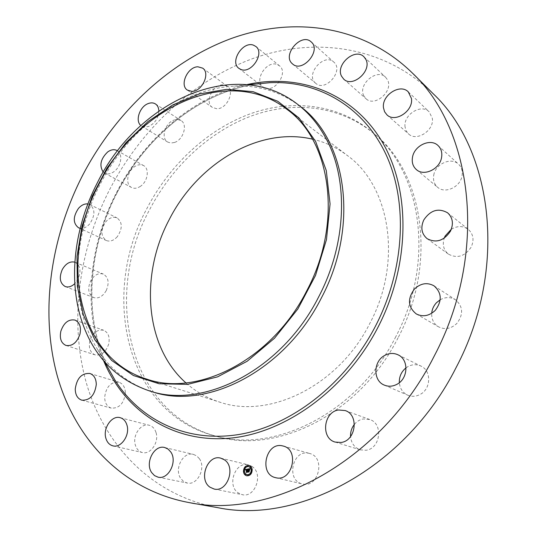 <?xml version="1.0" encoding="UTF-8"?>
<svg xmlns="http://www.w3.org/2000/svg" width="537" height="537" viewBox="0 0 537 537"><rect width="100%" height="100%" fill="white"/><g stroke="black" fill="none" stroke-linecap="round" stroke-linejoin="round"><path stroke-width="0.4" stroke-dasharray="2.69 2.01" d="M251.934 466.425C263.727 473.48 255.35 498.128 242.274 494.671L238.247 492.912C226.473 485.381 235.448 460.934 248.497 464.881L251.934 466.425M217.8 507.673C151.34 495.295 104.225 444.73 86.383 383.082C68.911 320.938 78.805 249.772 109.81 189.239C141.372 128.779 193.931 79.449 254.954 57.795C315.776 36.731 384.472 46.122 432.95 93.505M395.836 336.618C357.615 412.94 274.253 454.02 214.055 435.682C125.081 412.007 100.224 293.551 146.97 208.383C169.35 165.463 206.295 130.491 248.53 114.455C290.705 98.788 337.384 103.48 371.893 131.84C421.283 170.397 435.762 261.593 395.836 336.618M199.301 458.598C206.349 467.774 197.394 485.77 187.138 483.018L183.607 481.488L180.801 478.561C173.854 469.103 183.13 451.288 193.394 454.383L196.656 455.879L199.301 458.598M156.059 432.668C159.22 442.219 150.508 454.886 142.419 452.543C138.922 451.617 136.546 449.073 135.311 444.931C132.256 435.232 141.124 422.686 149.252 425.277C152.555 426.244 154.824 428.707 156.059 432.668M125.39 392.896C124.027 403.388 119.328 408.462 111.287 408.12C107.051 406.643 104.836 403.032 104.648 397.279C106.091 386.721 110.864 381.713 118.959 382.243C123.013 383.74 125.161 387.298 125.39 392.896M108.722 344.016C105.883 352.218 101.318 355.836 95.036 354.863C90.209 352.648 88.471 348.023 89.82 340.995C92.713 332.739 97.331 329.161 103.675 330.275C108.34 332.51 110.025 337.088 108.722 344.016M106.239 290.584C102.701 296.538 98.506 298.861 93.653 297.565C88.357 294.383 87.336 288.866 90.578 280.999C94.156 274.978 98.412 272.675 103.332 274.085C108.481 277.293 109.454 282.791 106.239 290.584M117.261 236.75C113.636 240.657 109.978 241.912 106.279 240.509C100.634 236.105 100.513 229.823 105.91 221.653C109.588 217.66 113.307 216.418 117.079 217.921C122.584 222.365 122.651 228.641 117.261 236.75M140.553 186.238C137.297 188.427 134.297 188.849 131.552 187.507C125.262 184.574 127.041 171.686 134.331 166.826C137.667 164.55 140.741 164.134 143.567 165.577C149.695 168.584 147.863 181.446 140.553 186.238M174.451 142.493L170.833 143.037L167.678 142.057C160.59 138.284 165.054 122.892 173.995 120.08L177.754 119.496L181.036 120.57C187.97 124.43 183.379 139.828 174.451 142.493M216.827 108.736L212.437 107.467C204.362 102.594 212.437 84.638 222.587 84.859L227.272 86.235C235.193 91.236 226.876 109.179 216.827 108.736M264.969 88.014L262.989 86.927C253.665 80.59 266.513 60.164 277.126 64.494L279.421 65.769C288.564 72.307 275.34 92.606 264.969 88.014M315.414 83.04C305.09 74.442 324.006 52.633 333.739 62.037L333.766 62.057C344.251 70.468 325.449 92.438 315.702 83.289L315.414 83.04M363.817 95.821C357.595 84.611 376.82 68.018 385.573 77.214L387.459 79.751C393.856 90.847 374.786 107.541 365.999 98.714L363.817 95.821M405.066 127.007C403.072 114.858 421.169 103.326 429.184 111.844L432.332 118.341C434.426 130.444 416.544 141.983 408.516 133.901L406.173 130.847L405.066 127.007M433.748 175.149C435.48 163.872 451.127 156.811 458.524 164.174C461.659 167.195 462.834 171.102 462.042 175.894C460.35 187.111 445.019 194.132 437.621 187.272C434.191 184.204 432.903 180.163 433.748 175.149M451.335 229.225C457.437 225.668 463.082 225.715 468.277 229.366C473.366 234.072 474.332 239.992 471.171 247.127C464.847 256.397 457.289 258.747 448.496 254.169C443.622 250.161 442.193 244.832 444.2 238.193M440.192 299.767C445.509 296.88 450.59 296.874 455.457 299.74C463.149 306.493 463.606 314.4 456.839 323.475C451.02 328.839 444.891 329.94 438.447 326.778C433.701 323.751 431.453 319.253 431.701 313.279M406.053 367.818L407.925 366.59C412.302 364.281 416.638 364.106 420.934 366.073C431.614 370.651 431.137 389.063 420.055 394.48C415.94 396.601 411.859 396.843 407.805 395.205C402.77 392.789 399.944 388.613 399.34 382.693M354.413 424.331C356.85 421.391 359.817 419.592 363.301 418.947L369.765 419.518C383.532 423.599 380.518 448.804 365.939 450.261L360.26 449.852C354.514 447.71 351.279 443.28 350.567 436.554M308.856 453.288L309.594 453.47C325.919 457.148 318.676 488.516 302.445 483.938L302.425 483.938C285.684 480.702 292.45 449.06 308.856 453.288M74.871 262.177L75.24 262.325C80.416 265.567 81.335 271.212 78.006 279.247L74.811 283.623M87.853 203.939L89.739 204.523C95.264 209.027 95.257 215.471 89.726 223.848C86.699 227.245 83.51 228.728 80.167 228.299M117.603 150.877C123.208 154.367 120.966 166.953 113.817 171.773C110.501 174.048 107.46 174.512 104.695 173.169L103.245 172.108M158.851 110.991C158.341 118.288 154.918 123.456 148.568 126.51L144.406 127.061L140.848 125.497M398.078 337.78C360.005 413.812 276.864 454.711 216.76 436.413C127.92 412.785 102.956 294.645 149.568 209.732C171.874 166.94 208.745 132.095 250.9 116.153C292.994 100.58 339.592 105.319 374.047 133.632C423.351 172.142 437.85 263.049 398.078 337.78M246.778 475.816L246.859 475.836C250.249 475.93 252.075 473.929 252.343 469.835C252.081 467.519 251.014 466.076 249.155 465.498L249.067 465.478M312.541 139.17C325.241 142.117 336.9 147.601 347.52 155.629C389.963 185.983 402.817 261.526 369.906 323.267C338.485 386.11 268.943 419.424 219.505 402.059C206.832 397.984 195.636 391.601 185.93 382.901M152.434 391.815C129.034 384.297 110.75 370.161 97.58 349.406C69.172 304.909 71.978 238.126 100.265 184.09C128.121 129.545 181.365 88.498 234.333 86.155C258.888 84.994 280.972 91.82 300.579 106.641M248.812 466.572C246.174 466.539 244.751 468.11 244.543 471.298L245.302 473.506L247.007 474.715M247.644 465.7L247.51 466.291M251.86 469.607L251.725 470.197M250.49 466.532L250.356 467.123M248.269 474.997L248.141 475.587M250.94 473.117L250.813 473.708M244.06 471.07L243.932 471.661M244.986 467.579L244.852 468.17M245.416 474.144L245.288 474.735M247.685 469.096L247.685 469.627M247.57 469.412L248 469.217L247.765 469.935L247.832 469.479M247.141 469.573L247.544 469.64M247.322 469.439L246.939 469.479L247.322 472.151L246.517 472.231M246.55 469.741L246.067 470.251L246.416 469.768M246.537 469.573L246.161 469.888M247.275 469.613L247.564 472.298L246.59 472.479L247.456 472.258L247.02 469.586L247.382 469.62M249.853 468.653L249.792 469.291M249.739 468.902L249.88 469.566L250.088 468.976M249.712 468.955L250.047 469.056M249.678 469.063L250.014 469.13M249.423 469.056L248.698 469.137L248.765 470.197M248.879 470.157L249.128 469.17L248.933 470.164M249.349 469.909L249.383 470.459M249.215 470.305L248.779 470.392L249.121 471.781L248.255 471.875M249.544 470.667L249.591 469.7L249.712 470.707M248.785 470.506L249.396 471.956L248.289 472.164L249.282 471.916L248.906 470.499L249.349 470.472L248.96 470.546M103.581 360.669C82.544 310.225 88.793 245.886 116.516 192.595C144.111 138.902 193.367 96.432 246.993 84.584M116.959 192.823C146.017 136.176 199.603 92.27 256.411 84C199.791 92.236 146.124 136.17 117.053 192.87C87.732 249.101 82.819 317.864 108.514 368.704C82.738 317.716 87.672 249.014 116.959 192.823M214.135 489.032L242.274 494.671M220.754 458.155L248.497 464.881M214.055 435.682L216.76 436.413M371.893 131.84L374.047 133.632M158.079 477.171L187.138 483.018M164.725 447.529L193.394 454.383M112.951 445.864L142.419 452.543M120.16 417.679L149.252 425.277M81.852 400.186L111.287 408.12M89.901 373.477L118.959 382.243M65.977 345.439L95.036 354.863M74.985 320.079L103.675 330.275M65.199 286.53L93.653 297.565M75.24 262.325L103.332 274.085M78.583 227.816L106.279 240.509M89.739 204.523L117.079 217.921M104.695 173.169L131.552 187.507M117.073 150.541L143.567 165.577M141.714 126.135L167.678 142.057M155.455 103.943L181.036 120.57M187.406 90.115L212.437 107.467M202.657 68.145L227.272 86.235M238.918 68.38L258.767 83.671M258.881 83.759L262.989 86.927M255.807 46.451L279.421 65.769M292.578 63.957L315.702 83.289M311.158 41.893L333.766 62.057M363.911 56.768L385.573 77.214M343.754 79.154L365.999 98.714M408.274 91.874L429.184 111.844M386.962 114.871L408.516 133.901M438.011 145.52L458.524 164.174M416.41 169.618L437.621 187.272M447.603 212.813L468.277 229.366M427.123 238.67L448.496 254.169M433.963 285.805L455.457 299.74M416.309 313.957L438.447 326.778M398.051 354.823L420.934 366.073M384.358 385.123L407.805 395.205M345.157 410.557L369.765 419.518M335.175 442.079L360.26 449.852M283.261 446.059L309.594 453.47M275.676 477.682L302.425 483.938M234.333 86.155L248.685 84.752M97.58 349.406L104.688 361.951M146.715 379.102L219.505 402.059M286.879 109.273L347.52 155.629"/><path stroke-width="0.81" d="M224.251 459.732C236.226 466.995 227.446 492.57 214.135 489.032L210.048 487.227C198.113 479.467 207.49 454.127 220.754 458.155L224.251 459.732M412.262 72.925L432.95 93.505C492.724 149.467 508.546 268.695 456.061 367.65C405.549 468.224 298.317 524.515 217.8 507.673L189.064 502.578C121.456 489.959 74.274 437.89 56.915 374.544C39.933 310.668 50.733 237.569 82.705 175.176C115.233 112.851 168.86 61.661 231.011 38.604C292.947 16.17 362.918 24.736 412.262 72.925C473.124 129.739 488.818 253.108 434.138 356.226C381.492 461.014 270.91 519.823 189.064 502.578M444.2 238.193L445.133 236.045L451.335 229.225M431.701 313.279C432.063 309.278 433.641 305.775 436.433 302.754L440.192 299.767M399.34 382.693C399.125 376.605 401.367 371.644 406.053 367.818M350.567 436.554C350.346 431.97 351.634 427.895 354.413 424.331M151.676 472.587C144.708 462.834 154.314 444.381 164.725 447.529L168.027 449.06L170.692 451.865C177.781 461.323 168.484 479.984 158.079 477.171L154.508 475.601L151.676 472.587M105.809 438.031C102.815 428.043 111.944 415.054 120.16 417.679C123.503 418.659 125.786 421.196 127 425.27C130.108 435.124 121.134 448.241 112.951 445.864C109.4 444.918 107.024 442.307 105.809 438.031M75.24 389.057C76.818 378.169 81.698 372.98 89.901 373.477C93.988 375.001 96.123 378.645 96.298 384.418C94.807 395.245 89.988 400.501 81.852 400.186C77.576 398.696 75.375 394.984 75.24 389.057M60.856 331.208C63.863 322.69 68.575 318.985 74.985 320.079C79.677 322.341 81.335 327.046 79.946 334.182C76.979 342.646 72.32 346.399 65.977 345.439C61.117 343.19 59.412 338.451 60.856 331.208M74.811 283.623C71.569 286.63 68.367 287.597 65.199 286.53C59.882 283.301 58.909 277.636 62.279 269.534C65.803 263.519 69.998 261.069 74.871 262.177M80.167 228.299L78.583 227.816C72.925 223.345 72.871 216.894 78.415 208.463C81.369 205.107 84.517 203.597 87.853 203.939M103.245 172.108C99.083 165.571 100.573 158.845 107.722 151.924C111.119 149.555 114.233 149.091 117.073 150.541L117.603 150.877M140.848 125.497C134.847 120.852 139.808 106.36 148.333 103.527C151.038 102.54 153.414 102.681 155.455 103.943C157.596 105.406 158.724 107.756 158.851 110.991M197.911 66.796L202.657 68.145C210.645 73.166 202.04 91.686 191.843 91.364L187.406 90.115C179.264 85.222 187.621 66.702 197.911 66.796M253.484 45.175L255.807 46.451C265.043 53.035 251.417 74.059 240.918 69.474L238.918 68.38C229.5 62.003 242.731 40.872 253.484 45.175M311.131 41.866L311.158 41.893C321.777 50.391 302.432 73.233 292.578 63.957L292.289 63.702C281.844 55.009 301.284 32.348 311.131 41.866M365.818 59.359C372.275 70.689 352.655 88.135 343.754 79.154L341.545 76.207C335.283 64.762 355.031 47.431 363.911 56.768L365.818 59.359M411.456 98.533C413.524 110.991 395.118 123.107 386.962 114.871L384.586 111.75L383.478 107.809C381.525 95.311 400.125 83.195 408.274 91.874L411.456 98.533M441.548 157.589C439.736 169.202 423.948 176.619 416.41 169.618C412.913 166.483 411.617 162.328 412.523 157.14C414.376 145.48 430.466 138.002 438.011 145.52C441.206 148.601 442.387 152.629 441.548 157.589M450.462 231.172C443.904 240.831 436.125 243.328 427.123 238.67C421.518 233.85 420.404 227.607 423.787 219.955C430.506 210.088 438.44 207.712 447.603 212.813C452.798 217.639 453.752 223.761 450.462 231.172M435.232 310.399C429.217 316.004 422.908 317.192 416.309 313.957C407.925 307.11 407.294 298.814 414.403 289.087C420.625 283.241 427.15 282.147 433.963 285.805C441.83 292.739 442.253 300.935 435.232 310.399M396.944 384.304C392.701 386.533 388.506 386.801 384.358 385.123C372.866 380.78 373.195 361.327 384.693 355.454C389.197 353.024 393.655 352.816 398.051 354.823C408.979 359.501 408.368 378.612 396.944 384.304M340.995 442.475L335.175 442.079C320.569 438.333 323.482 411.859 338.532 409.999L345.157 410.557C359.24 414.718 355.957 440.897 340.995 442.475M275.703 477.688L275.676 477.682C258.586 474.386 265.775 441.568 282.516 445.878L283.261 446.059C299.935 449.798 292.262 482.374 275.703 477.688M252.175 469.794C251.907 473.889 250.074 475.896 246.691 475.795C244.791 475.232 243.711 473.775 243.456 471.432C243.738 467.318 245.584 465.324 248.987 465.458C250.846 466.035 251.907 467.479 252.175 469.794M249.067 465.478C245.704 465.411 243.892 467.412 243.623 471.473C243.872 473.775 244.926 475.218 246.778 475.816M185.93 382.901C144.641 346.405 139.835 275.004 169.115 219.808C197.321 163.785 258.733 126.323 312.541 139.17M298.122 104.722L300.579 106.641C346.66 140.211 359.535 226.272 321.368 297.975C284.832 370.906 206.617 410.322 152.434 391.815L149.454 390.916C115.811 379.37 93.203 355.91 81.617 320.535C67.951 278.441 74.656 226.46 97.432 182.62C137.022 101.715 235.568 55.143 298.122 104.722C309.372 113.529 318.703 124.839 326.107 138.66C348.547 179.747 346.801 243.274 318.797 296.639C282.113 369.852 203.691 409.449 149.454 390.916M247.007 474.715L247.094 474.735C249.759 474.815 251.202 473.238 251.417 470.009L250.631 467.781L248.812 466.572M247.51 466.291L247.644 465.7M251.725 470.197L251.86 469.607M250.356 467.123L250.49 466.532M248.141 475.587L248.269 474.997M250.813 473.708L250.94 473.117M243.932 471.661L244.348 471.338L244.06 471.07M244.852 468.17L244.986 467.579M245.288 474.735L245.704 474.406L245.416 474.144M306.916 290.497C272.185 359.83 197.831 397.259 146.715 379.102C76.247 357.441 58.916 257.679 99.278 183.56C136.539 107.541 228.453 63.93 286.879 109.273C330.933 140.546 343.203 222.345 306.916 290.497M244.375 471.258L245.161 473.506L246.919 474.695C249.591 474.775 251.034 473.198 251.242 469.969L250.464 467.74L248.725 466.552C246.047 466.445 244.597 468.016 244.375 471.258M247.228 466.022L247.752 465.921L247.228 466.022M251.444 469.929L251.974 469.828L251.444 469.929M250.074 466.861L250.604 466.76L250.074 466.861M247.852 475.319L248.383 475.225L247.852 475.319M250.524 473.439L251.054 473.339L250.524 473.439M244.174 471.298L243.65 471.392L244.174 471.298M245.094 467.801L244.57 467.902L245.094 467.801M245.53 474.372L245.006 474.466L245.53 474.372M315.622 141.419L326.274 170.558L330.067 203.932L326.469 239.63L315.521 275.434L297.813 309.023L274.508 338.229L247.161 361.26L217.592 376.853L187.661 384.364L159.1 383.76L133.391 375.511L111.689 360.475L94.834 339.787L83.316 314.695L77.368 286.523L77.006 256.552L82.047 226.05L92.176 196.193L106.937 168.108L125.786 142.869L148.037 121.476L172.907 104.876L199.455 93.921L226.607 89.343L253.155 91.693L277.763 101.265L299.042 117.999L315.622 141.419M247.685 469.096L247.47 469.801L246.772 469.439L247.154 472.117L246.282 472.278L246.382 469.7L245.845 470.17L246.369 469.533L245.745 470.164L245.422 469.513L247.685 469.096M247.805 469.231L247.544 469.882L247.805 469.231M247.248 469.586L246.913 469.6L247.396 472.258L246.423 472.439L247.288 472.218L246.852 469.546L247.282 469.6M249.853 468.653L249.584 469.392L248.524 469.096L248.597 470.157L248.651 469.197L249.437 469.237L248.705 469.251L248.759 470.13L249.329 469.633L249.396 470.587L248.611 470.352L248.953 471.748L248.013 471.922L247.872 469.029L249.853 468.653M249.96 468.848L249.671 469.499L249.92 468.808M249.544 470.667L249.423 469.66L249.544 470.667M248.785 470.506L249.222 471.916L248.121 472.124L249.114 471.875L248.738 470.459L249.181 470.432L248.785 470.506M246.517 472.231L246.382 469.7M245.597 469.855L247.671 469.137M248.759 470.13L249.349 469.909M249.383 470.459L249.047 470.264M248.255 471.875L248.242 470.587M248.128 470.439L248.047 469.07L249.812 468.734M246.993 84.584C297.72 73.28 350.976 91.666 380.814 139.586C410.503 187.359 411.107 263.184 377.974 327.295C344.794 391.594 282.301 435.138 225.956 438.494C169.403 441.83 123.55 408.791 103.581 360.669M248.685 84.752L269.702 82.705C316.172 80.456 361.334 104.621 384.754 151.904C407.986 199.133 405.61 267.728 375.531 326.033C345.311 384.472 290.47 426.257 238.3 434.594C185.977 442.817 140.05 419.746 115.099 380.33L104.688 361.951"/></g></svg>
